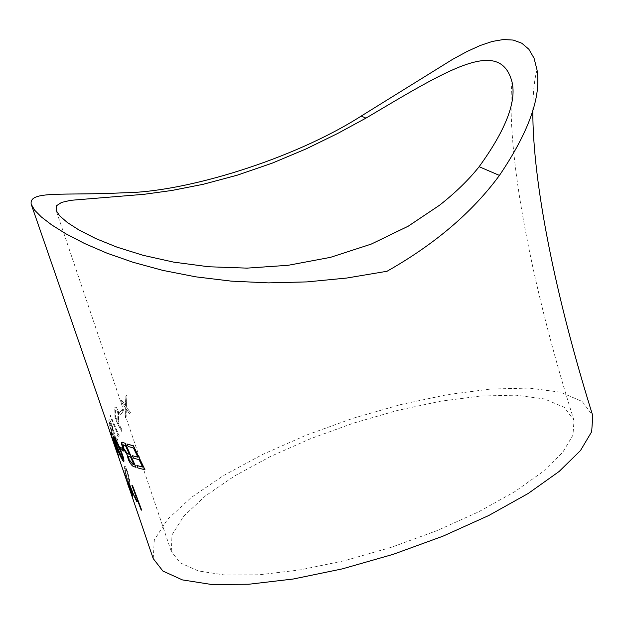 <?xml version="1.0" encoding="UTF-8"?>
<svg xmlns="http://www.w3.org/2000/svg" width="624" height="624" viewBox="0 0 624 624"><rect width="100%" height="100%" fill="white"/><g stroke="black" fill="none" stroke-linecap="round" stroke-linejoin="round"><path stroke-width="0.47" stroke-dasharray="3.12 2.34" d="M109.816 431.41L117.164 452.884M112.523 439.21L111.54 436.363M126.071 478.92L124.215 472.641L125.323 474.263L125.728 475.956L124.925 474.763L127.725 483.748L129.519 488.608L128.552 484.099L130.229 490.706L128.092 484.848M153.231 558.613L154.292 539.986L167.521 519.386L191.194 497.539L223.509 475.566L262.571 454.467L306.423 435.107L353.129 418.252L400.748 404.563L447.338 394.649L490.87 389.017L529.277 388.097L560.438 392.207L582.254 401.482L592.8 415.787M136.921 465.488L138.037 467.953L145.057 469.708M132.452 455.653L133.575 458.11L139.175 459.631L142.568 466.97M127.085 443.968L128.216 446.425L133.536 447.97L137.865 457.142M121.93 442.198L122.959 447.821L127.249 454.756L128.38 459.397C130.432 463.804 132.296 466.206 133.981 466.596L136.032 467.321M119.675 446.807L120.666 449.272L123.552 450.988M113.708 436.16C113.108 436.605 114.137 440.248 116.797 447.073C119.184 453.796 121.43 458.593 123.536 461.456L123.825 461.581M109.949 431.473L118.732 456.175M111.868 435.973L111.064 433.524L111.064 430.973L111.868 435.973L110.971 433.555L110.971 431.005L111.774 436.012M116.532 444.623L116.524 444.686C115.783 444.662 114.387 441.238 112.351 434.421C110.152 427.846 109.005 422.885 108.904 419.546L108.919 419.484C109.918 419.39 111.384 422.768 113.318 429.608C115.323 436.215 116.392 441.223 116.532 444.623L116.431 444.717C115.69 444.701 114.301 441.277 112.258 434.46C110.058 427.877 108.911 422.916 108.81 419.578L108.826 419.523C109.824 419.422 111.298 422.791 113.233 429.64C115.229 436.254 116.306 441.254 116.446 444.655M110.432 416.863L110.386 415.264L119.184 435.599L117.218 440.365L116.493 437.931L117.905 434.374L110.339 416.894L110.3 415.295L119.09 435.63L117.125 440.396L116.399 437.962L117.819 434.405L110.339 416.894M122.008 429.811L121.969 431.675L117.484 423.353L115.081 417.355L114.816 407.636C116.017 406.372 117.273 407.924 118.583 412.3L118.615 421.832L117.998 422.464L122.008 429.811L121.875 431.714L117.39 423.384L114.988 417.386L114.722 407.667C115.931 406.403 117.187 407.956 118.49 412.331L118.521 421.863L117.905 422.495L121.914 429.842M120.19 415.108L119.574 412.675L122.398 409.289L122.983 411.715L120.19 415.108L119.488 412.706L122.312 409.321L122.897 411.754L120.097 415.139M126.142 417.019L125.284 417.994L125.393 407.784L120.861 401.029L121.758 400.07L125.463 405.514L125.962 395.85L127.054 394.828L126.352 406.793L130.463 412.48L129.449 413.509L126.274 409.055L126.142 417.019L125.198 418.025L125.307 407.815L120.767 401.06L121.664 400.101L125.377 405.545L125.876 395.881L126.961 394.859L126.266 406.825L130.377 412.511L129.355 413.54L126.188 409.087L126.056 417.05M131.937 485.137L135.985 496.08L136.391 499.535M137.35 499.824L141.125 509.683L141.781 510.151M128.747 482.149L131.984 491.065L137.186 501.626M126.04 478.397L127.507 482.843M128.123 484.832L132.896 496.946M126.883 480.683L130.244 488.584M128.918 483.444L126.914 478.062C125.096 472.446 124.231 468.562 124.324 466.401L124.363 466.237C124.925 465.309 126.048 467.36 127.733 472.376L129.464 479.255L130.003 484.216L128.825 483.483L126.82 478.093C125.003 472.477 124.145 468.585 124.231 466.44L124.277 466.276C124.831 465.34 125.954 467.392 127.639 472.407L129.371 479.287L129.909 484.247L128.825 483.483M171.28 551.452L172.021 534.877L183.784 516.103L205.202 496.103L234.671 475.917L270.449 456.487L310.736 438.617L353.738 423.041L397.613 410.389L440.521 401.224L480.574 396.022L515.845 395.171L544.409 398.931L564.361 407.394L574.002 420.436L572.98 435.092L562.7 452.361L543.106 471.533L514.722 491.696L478.717 511.797L436.839 530.704L391.373 547.295L344.908 560.617L300.097 569.915L259.428 574.766L224.968 575.039L198.268 570.929L180.25 562.864L171.28 551.452M129.23 482.141L127.46 473.093C126.204 469.334 125.369 467.766 124.94 468.398L126.836 477.43C128.084 481.229 128.872 482.851 129.199 482.297L127.46 473.093M127.553 473.062C126.298 469.295 125.455 467.735 125.034 468.367L124.901 468.554M124.995 468.523L126.836 477.43M126.929 477.399C128.177 481.205 128.965 482.828 129.293 482.266L129.324 482.11M128.552 484.099L130.166 490.916M124.628 474.708L124.098 472.454L125.229 474.295L125.635 475.987L124.831 474.794L129.433 488.639L128.458 484.13M129.394 488.327L131.173 490.948L131.968 494.021M132.062 493.99L132.046 494.699M129.113 487.539L130.151 490.877M115.37 410.077L115.409 416.575L116.626 419.492L117.78 419.585L117.889 412.971L116.602 410.124L115.401 410.03L115.409 416.575M115.502 416.543L116.711 419.453L117.78 419.585M117.866 419.554L117.889 412.971M117.975 412.94L116.696 410.093L115.456 410.046M115.69 442.198L111.181 424.585L109.543 422.011L112.32 433.852C113.935 439.327 115.058 442.104 115.69 442.198L113.038 430.303M113.131 430.271L111.181 424.585M111.267 424.546L109.543 422.011M109.637 421.98L112.414 433.82C114.036 439.312 115.159 442.096 115.783 442.166M108.631 427.627L117.133 452.774M116.017 449.764L114.059 444.101M112.679 440.076L110.596 434M116.306 450.356L113.677 442.611L116.22 450.388M110.854 433.625L112.874 440.271L110.76 433.657M113.217 440.474L114.036 441.683M114.13 441.652L116.68 450.442M116.774 450.411L116.072 448.461M114.699 438.656L120.159 450.029C122.203 454.927 123.076 457.946 122.772 459.077M128.716 456.409L130.494 456.877M130.588 456.838L133.895 464.568M123.139 444.74L124.223 444.998M124.324 444.967L125.424 445.489M125.525 445.45L129.402 454.412M537.03 69.95C534.331 79.466 532.927 92.984 532.81 110.479M171.226 551.304L56.098 210.382M574.002 420.436C530.798 283.546 505.916 151.624 511.984 81.783M112.772 440.045L110.69 433.953M116.36 450.536L114.145 444.062"/><path stroke-width="0.94" d="M31.2 204.181C28.993 190.289 62.252 195.842 123.731 192.777C185.125 192.41 293.53 159.338 361.202 116.072L452.782 59.249L466.963 51.55L480.106 45.536L492.305 41.434L503.365 39.538L513.209 40.061L521.773 43.212L528.848 49.234L534.043 58.172L537.03 69.95C541.343 96.829 528.809 131.992 499.434 175.422C472.415 212.183 434.944 244.132 387.028 271.261L346.687 278.047L307.031 281.9L268.421 282.883L231.223 281.128L195.819 276.845L162.794 270.379L133.107 262.298L106.985 253.172L84.536 243.493L66.082 233.899L51.8 224.975L41.402 217.012L34.64 210.202L31.2 204.181M111.54 436.363L31.442 204.937M126.071 478.92L112.523 439.21M128.092 484.848L127.015 480.878L130.361 488.896L128.037 484.864L132.545 496.665L132.608 495.152L130.915 489.832L126.22 478.678L127.507 483.124M532.81 110.479C532.576 182.684 555.399 296.338 592.8 415.787L591.669 431.738L580.476 450.559L559.135 471.471L528.161 493.506L488.795 515.494L442.97 536.18L393.19 554.33L342.326 568.877L293.327 579.002L248.921 584.236L211.403 584.462L182.403 579.899L162.895 571.054L153.231 558.613L130.151 490.877M142.568 466.97L136.921 465.488L137.943 467.984L144.963 469.747L133.325 445.817L126.992 443.999L128.123 446.456L133.442 448.001L137.896 457.213L132.35 455.684L133.474 458.149L139.074 459.662L142.6 467.033L136.828 465.527M137.865 457.142L132.35 455.684M144.963 469.747L133.427 445.778L126.992 443.999M135.938 467.353L125.19 443.36L122.53 442.276C121.087 441.776 121.196 443.641 122.858 447.86L127.148 454.787L128.287 459.428C130.338 463.843 132.202 466.237 133.887 466.635L136.032 467.321L125.284 443.321L121.93 442.198M123.458 451.019L122.522 448.523L119.582 446.846L120.572 449.311L123.458 451.019L122.429 448.555L119.582 446.846M123.825 461.581C124.355 460.34 123.334 456.628 120.752 450.45C118.147 443.773 115.814 439.023 113.755 436.207L113.615 436.199C113.014 436.636 114.044 440.271 116.704 447.104C119.09 453.835 121.337 458.632 123.443 461.495L123.497 461.534C124.433 460.972 123.482 457.291 120.658 450.481C118.045 443.804 115.713 439.054 113.662 436.238L113.615 436.199M118.638 456.214L113.966 440.138L112.172 437.533L109.855 431.504L118.568 456.105L113.872 440.17L112.078 437.564L109.855 431.504M136.391 499.535L133.715 494.894L128.653 482.188L131.89 491.096L136.687 501.47L137.179 499.356L141.032 509.714L141.687 510.182L132.444 485.628L131.843 485.168L135.892 496.111L135.993 499.411L133.622 494.933L128.653 482.188M141.687 510.182L132.538 485.597L131.843 485.168M137.186 501.626L137.35 499.824M132.896 496.946L131.009 489.801L126.04 478.397M130.244 488.584L128.037 484.864M127.413 482.875L126.883 480.683M439.585 205.21L408.229 226.192L371.179 244.124L330.431 257.361L288.14 265.301L246.909 268.133L208.627 266.752L173.69 262.135L143.083 255.302L116.953 247.135L95.698 238.532L79.232 230.155L67.291 222.472L59.732 215.896L56.098 210.382L56.612 205.67L61.542 202.433L70.567 200.335L144.05 194.306L171.889 190.468L203.206 184.291L237.237 175.188L272.204 163.153L306.142 148.886L337.607 133.505L365.96 118.115C447.86 69.599 499.925 36.73 511.984 81.783C516.711 101.626 505.76 129.932 479.138 166.702C468.897 179.634 455.715 192.465 439.585 205.21M130.166 490.916L124.628 474.708M129.02 487.57L131.079 490.979L131.875 494.637L129.02 487.57M131.875 494.473L129.394 488.327M117.039 452.806L108.537 427.69M109.73 431.457L116.017 449.764M116.68 450.442L112.96 440.029L114.036 441.683L116.68 450.442M116.072 448.461L113.217 440.474M122.468 459.014L115.058 441.737L114.598 438.688L120.065 450.068C122.335 455.528 123.139 458.507 122.468 459.014L117.156 447.58M117.25 447.548L115.058 441.737M115.151 441.698L114.449 438.586M129.082 459.748L128.435 456.635L130.494 456.877L133.895 464.568L132.647 464.108L129.082 459.748L128.716 456.409M125.424 445.489L129.402 454.412L126.914 453.18L123.614 448.227L122.881 444.967L125.424 445.489M133.856 464.482L132.647 464.108M132.74 464.077L129.184 459.716M129.363 454.327L128.817 454.186M128.911 454.155L126.914 453.18M127.007 453.149L123.614 448.227M123.708 448.196L123.139 444.74M361.202 116.072L365.953 118.108M479.138 166.702L499.434 175.422M128.918 487.57L127.429 483.202M117.078 452.923L116.275 450.567"/></g></svg>
